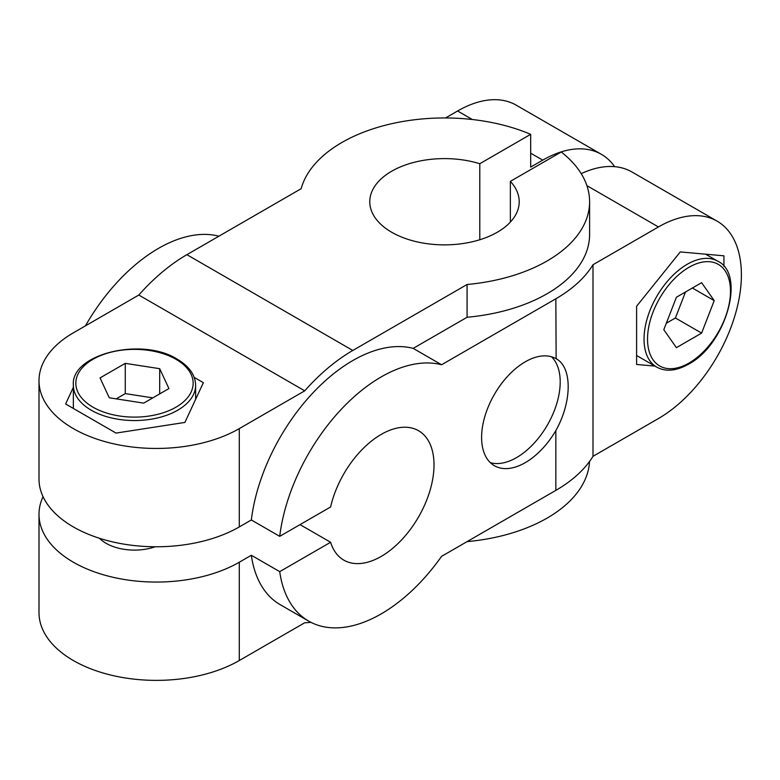 <?xml version="1.0" encoding="UTF-8"?>
<svg xmlns="http://www.w3.org/2000/svg" width="780" height="780" viewBox="0 0 780 780"><rect width="100%" height="100%" fill="white"/><g stroke="black" fill="none" stroke-linecap="round" stroke-linejoin="round"><path stroke-width="1.17" d="M723.938 266.409L723.938 255.82L680.267 251.92L636.607 306.238L636.607 364.455L654.927 366.093M99.518 538.298A40.141 23.176 0 0 0 106.109 543.319A40.141 23.176 0 0 0 155.239 546.76M279.718 571.642A145.109 83.782 120 0 0 308.627 621.085L280.254 604.705A145.109 83.782 120 0 1 251.335 555.262L279.718 571.642L330.613 542.266A74.714 43.134 120 0 0 343.824 560.128A74.714 43.134 120 0 0 418.538 516.984A74.714 43.134 120 0 0 418.538 430.716A74.714 43.134 120 0 0 330.613 506.971L279.718 536.347L251.335 519.967A145.109 83.782 120 0 1 413.185 348.377L467.074 317.265A145.109 83.782 0 0 0 589.602 234.507L589.602 201.737A145.109 83.782 0 0 0 561.239 151.983L510.354 181.36L510.354 222.115M330.613 542.266L300.046 524.618M614.65 166.666A117.322 67.733 120 0 0 601.399 154.333A117.322 67.733 120 0 0 542.734 160.144L530.673 167.105L530.673 134.335L479.788 163.722A74.714 43.134 0 0 0 369.779 201.737A74.714 43.134 0 0 0 444.493 244.871A74.714 43.134 0 0 0 519.207 201.737A74.714 43.134 0 0 0 510.354 181.36M479.788 163.722L479.788 239.762M304.726 390.829L138.811 295.035L73.359 332.826A117.322 67.733 0 0 0 39 380.718A117.322 67.733 0 0 0 111.423 443.293A117.322 67.733 0 0 0 239.284 428.61L304.726 390.829A157.463 90.909 120 0 1 352.804 350.464L186.888 254.68A157.463 90.909 120 0 0 138.811 295.035M84.62 364.133L83.772 364.855M73.359 387.299L65.617 403.981L116.035 433.085L184.909 422.428L203.365 382.668L194.191 377.374M43.056 496.675A117.322 67.733 0 0 0 39 514.322L39 612.641A117.322 67.733 0 0 0 111.423 675.217A117.322 67.733 0 0 0 239.284 660.533L304.726 622.752A157.463 90.909 120 0 0 310.937 622.333M39 514.322A117.322 67.733 0 0 0 111.423 576.908A117.322 67.733 0 0 0 239.284 562.224L239.284 660.533M592.995 264.732L592.995 456.319L658.437 418.538A117.322 67.733 120 0 0 735.082 315.149A117.322 67.733 120 0 0 717.103 221.14A117.322 67.733 120 0 0 658.437 226.951L592.995 264.732A157.463 90.909 0 0 1 555.838 298.789L556.14 358.751M601.399 154.333L516.253 105.183A117.322 67.733 120 0 0 457.597 110.994L445.517 117.965M555.838 430.589A61.747 35.646 120 0 1 494.393 465.709A61.747 35.646 120 0 1 494.237 394.67A61.747 35.646 120 0 1 555.838 358.576C572.267 366.688 572.325 401.369 555.838 430.589L555.838 490.376A157.463 90.909 0 0 0 592.995 456.319M490.337 462.647A61.747 35.646 120 0 0 547.414 425.012A61.747 35.646 120 0 0 551.47 356.772M581.207 173.657A117.322 67.733 -60 0 1 631.956 171.98L717.103 221.14M218.887 236.203A145.109 83.782 120 0 0 85.439 325.845M308.627 621.085A145.109 83.782 120 0 0 441.568 556.355L467.074 541.622A145.109 83.782 0 0 0 589.534 461.487M251.335 555.262L239.284 562.224M530.673 134.335A145.109 83.782 0 0 0 301.148 188.701L186.888 254.68M589.602 201.737A145.109 83.782 0 0 1 467.074 284.495L352.804 350.464M555.838 298.789L441.568 364.767L413.185 348.377M441.568 556.355L555.838 490.376M467.074 284.495L467.074 317.265M239.284 428.61L239.284 526.929A117.322 67.733 180 0 1 111.423 541.612A117.322 67.733 180 0 1 39 479.037L39 380.718M441.568 364.767A145.109 83.782 120 0 0 279.718 536.347M663.8 329.735L676.396 347.665L701.61 333.109L714.217 300.622L701.61 282.692L676.396 297.248L663.8 329.735M666.315 323.232L675.412 317.986L701.61 333.109M692.377 288.025L714.217 300.622M675.412 317.986L685.493 291.993M152.812 397.868L125.268 393.607L116.171 398.863M159.695 368.686L125.268 363.353L100.055 377.91L109.278 397.79L143.715 403.123L168.928 388.567L159.695 368.686L159.695 393.89M125.268 393.607L125.268 363.353M239.284 526.929L251.335 519.967M542.734 160.144L530.673 153.182M472.368 119.525L457.597 110.994M658.437 226.951L586.901 185.64M636.607 355.514L656.692 367.107A61.133 35.295 -60 0 1 656.692 296.527A61.133 35.295 -60 0 1 717.824 261.232L705.617 254.182M689.003 363.07A58.656 33.872 -60 0 1 653.084 311.971A58.656 33.872 -60 0 1 724.922 270.494A58.656 33.872 -60 0 1 689.003 363.07M195.624 399.35L195.624 385.252A61.133 35.295 180 0 1 134.492 420.547A61.133 35.295 180 0 1 73.359 385.252L73.359 408.447M175.968 359.287A58.656 33.872 180 0 1 149.672 415.954A58.656 33.872 180 0 1 77.824 374.478A58.656 33.872 180 0 1 175.968 359.287M656.692 367.107C665.71 372.002 676.309 371.036 688.496 364.202C725.605 344.916 746.255 274.394 717.824 261.232M195.624 385.252C195.351 374.995 189.208 366.298 177.206 359.171C141.95 336.677 70.541 354.052 73.359 385.252"/></g></svg>
